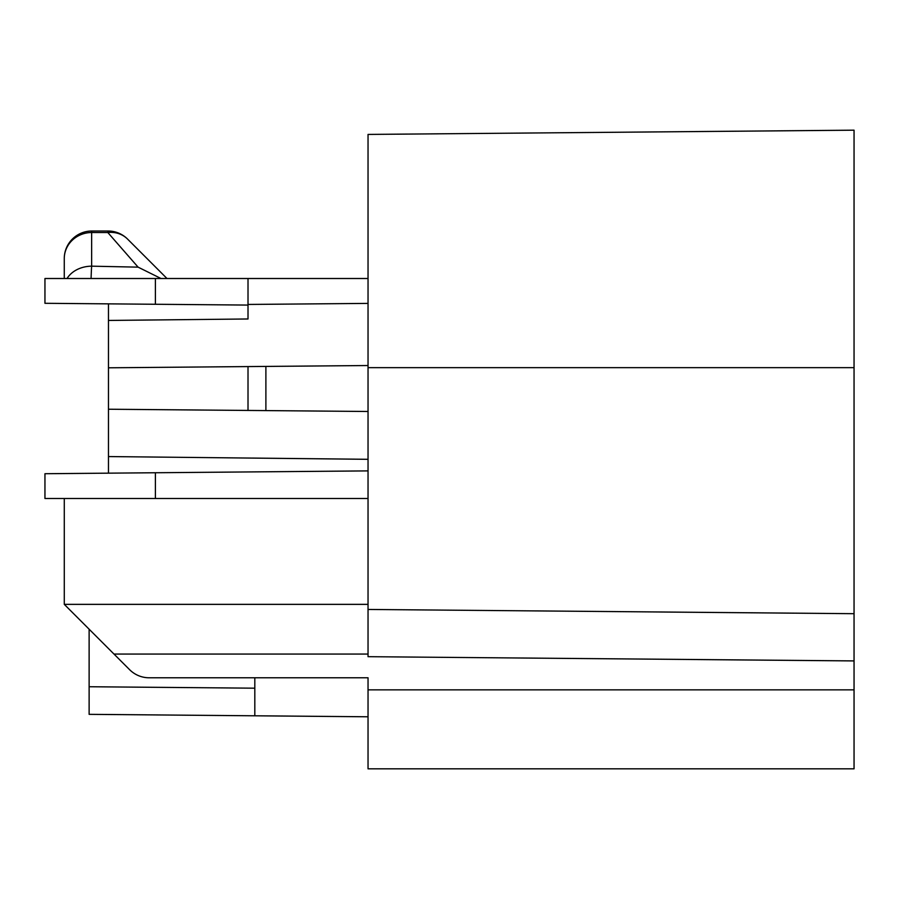 <?xml version="1.0" encoding="UTF-8"?>
<svg xmlns="http://www.w3.org/2000/svg" width="899" height="899" viewBox="0 0 899 899"><rect width="100%" height="100%" fill="white"/><g stroke="black" fill="none" stroke-linecap="round" stroke-linejoin="round"><path stroke-width="1.35" d="M155.403 304.267L155.403 278.51L248.012 278.51L248.012 305.076L44.95 303.3L44.95 278.51L155.403 278.51L44.95 278.51M162.921 278.51L161 278.51L138.098 267.149L91.642 266.171A27.611 21.924 180 0 0 67.043 278.51L91.08 278.51A27.611 1.023 -89 0 1 91.642 266.171L91.642 232.504L107.813 232.526L138.098 267.149M149.537 278.51L91.08 278.51M64.267 258.631L64.267 278.51L64.267 258.631A27.611 27.611 0 0 1 91.878 231.009A27.611 0.742 -90 0 0 91.642 232.504A27.611 26.116 180 0 0 64.267 258.631A27.611 27.611 0 0 1 91.878 231.009L108.049 231.009A27.611 27.611 0 0 1 127.579 239.1A27.611 24.846 -45 0 0 107.813 232.526A27.611 0.742 -90 0 1 108.049 231.009A27.611 27.611 0 0 1 127.579 239.1L166.989 278.51L161 278.51M248.012 278.51L368.039 278.51M854.05 367.657L368.039 367.657L368.039 134.423L854.05 130.175L854.05 660.922L854.05 613.691L368.039 609.455L368.039 656.686L854.05 660.922L368.039 656.686M368.039 367.657L368.039 609.455M854.05 660.922L854.05 689.848L368.039 689.848L368.039 677.779L149.133 677.779A27.611 27.611 0 0 1 129.613 669.688L113.982 654.056L368.039 654.056M368.039 689.848L368.039 768.825L854.05 768.825L368.039 768.825M854.05 689.848L854.05 768.825M254.81 677.779L254.81 715.795L254.81 688.184L89.125 686.735L89.125 714.345L368.039 716.784M89.125 629.199L89.125 686.735M265.89 410.596L265.89 366.421L248.012 366.578L248.012 410.438L368.039 411.484M248.012 366.578L108.464 367.803L108.464 409.225L248.012 410.438M166.989 278.51L127.579 239.1M108.464 473.166L108.464 409.225M108.464 303.862L108.464 367.803M44.95 473.717L44.95 498.507L44.95 473.717L155.403 472.75L155.403 498.507L44.95 498.507M64.279 498.507L64.279 604.353L368.039 604.353M113.982 654.056L64.279 604.353M368.039 498.507L155.403 498.507M368.039 470.896L155.403 472.75M108.464 456.568L368.039 459.31M368.039 365.533L265.89 366.421M248.012 304.446L368.039 303.401M248.012 305.076L248.012 318.976L108.464 320.449"/></g></svg>
